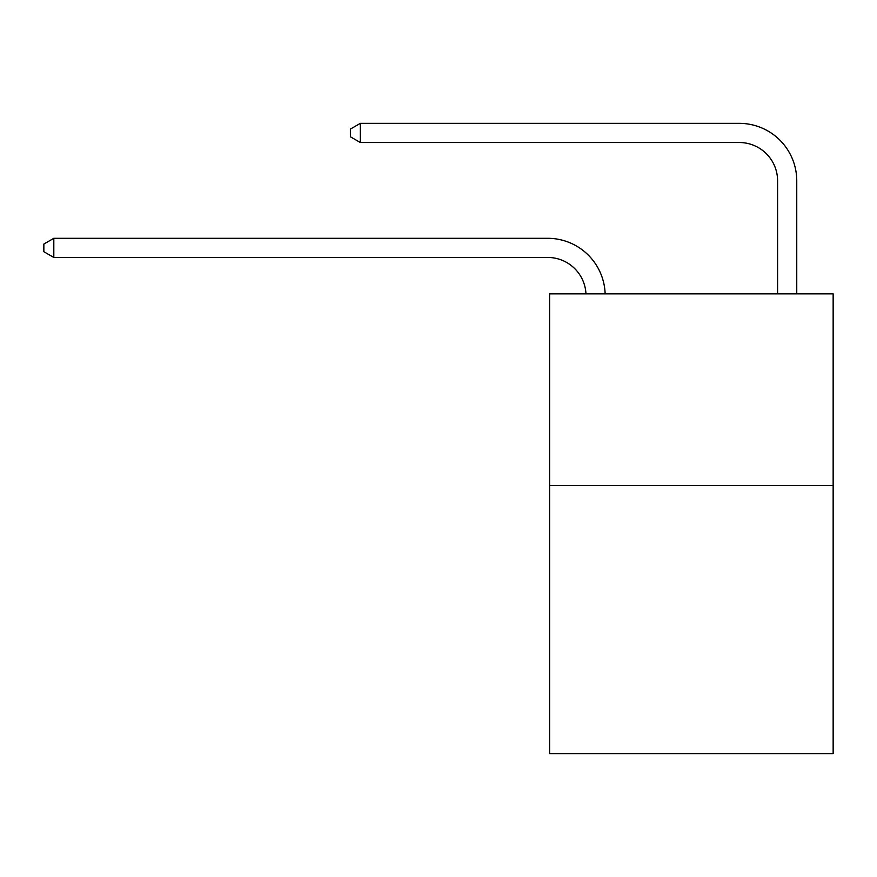 <?xml version="1.0" encoding="UTF-8"?>
<svg xmlns="http://www.w3.org/2000/svg" width="877" height="877" viewBox="0 0 877 877"><rect width="100%" height="100%" fill="white"/><g stroke="black" fill="none" stroke-linecap="round" stroke-linejoin="round"><path stroke-width="1.32" d="M833.15 485.441L833.15 753.65L549.616 753.65L549.616 293.861L833.15 293.861L833.15 485.441L549.616 485.441M585.968 293.861A38.314 38.314 0 0 0 547.697 257.454A38.314 38.314 0 0 1 585.968 293.861A38.314 38.314 0 0 0 547.697 257.454A38.314 38.314 0 0 1 585.968 293.861A38.314 38.314 0 0 0 547.697 257.454A38.314 38.314 0 0 1 585.968 293.861A38.314 38.314 0 0 0 547.697 257.454A38.314 38.314 0 0 1 585.968 293.861A38.314 38.314 0 0 0 547.697 257.454A38.314 38.314 0 0 1 585.968 293.861A38.314 38.314 0 0 0 547.697 257.454A38.314 38.314 0 0 1 585.968 293.861A38.314 38.314 0 0 0 547.697 257.454A38.314 38.314 0 0 1 585.968 293.861A38.314 38.314 0 0 0 547.697 257.454A38.314 38.314 0 0 1 585.968 293.861A38.314 38.314 0 0 0 547.697 257.454A38.314 38.314 0 0 1 585.968 293.861A38.314 38.314 0 0 0 547.697 257.454A38.314 38.314 0 0 1 585.968 293.861A38.314 38.314 0 0 0 547.697 257.454A38.314 38.314 0 0 1 585.968 293.861A38.314 38.314 0 0 0 547.697 257.454A38.314 38.314 0 0 1 585.968 293.861A38.314 38.314 0 0 0 547.697 257.454L53.815 257.454L43.85 251.71L43.85 244.047L53.815 238.303L547.697 238.303A57.476 57.476 0 0 1 605.141 293.861M777.592 293.861L777.592 180.826A38.314 38.314 0.1 0 0 739.278 142.512L360.337 142.512L360.337 123.35L739.278 123.35A57.476 57.476 -179.9 0 1 796.754 180.826L796.754 293.861M53.815 238.303L547.697 238.303L53.815 238.303L547.697 238.303L53.815 238.303L547.697 238.303L53.815 238.303L547.697 238.303L53.815 238.303L547.697 238.303L53.815 238.303L547.697 238.303L53.815 238.303L547.697 238.303L53.815 238.303L547.697 238.303L53.815 238.303L547.697 238.303L53.815 238.303L547.697 238.303L53.815 238.303L547.697 238.303L53.815 238.303L547.697 238.303L53.815 238.303L53.815 257.454M777.592 180.826A38.314 38.314 0.1 0 0 739.278 142.512A38.314 38.314 0.1 0 1 777.592 180.826A38.314 38.314 0.1 0 0 739.278 142.512A38.314 38.314 0.1 0 1 777.592 180.826A38.314 38.314 0.1 0 0 739.278 142.512A38.314 38.314 0.1 0 1 777.592 180.826A38.314 38.314 0.1 0 0 739.278 142.512A38.314 38.314 0.1 0 1 777.592 180.826A38.314 38.314 0.1 0 0 739.278 142.512A38.314 38.314 0.1 0 1 777.592 180.826A38.314 38.314 0.1 0 0 739.278 142.512A38.314 38.314 0.1 0 1 777.592 180.826A38.314 38.314 0.1 0 0 739.278 142.512A38.314 38.314 0.1 0 1 777.592 180.826A38.314 38.314 0.1 0 0 739.278 142.512A38.314 38.314 0.1 0 1 777.592 180.826A38.314 38.314 0.1 0 0 739.278 142.512A38.314 38.314 0.1 0 1 777.592 180.826A38.314 38.314 0.1 0 0 739.278 142.512A38.314 38.314 0.1 0 1 777.592 180.826A38.314 38.314 0.1 0 0 739.278 142.512A38.314 38.314 0.1 0 1 777.592 180.826A38.314 38.314 0.1 0 0 739.278 142.512M360.337 142.512L350.372 136.768L350.372 129.105L360.337 123.35"/></g></svg>
